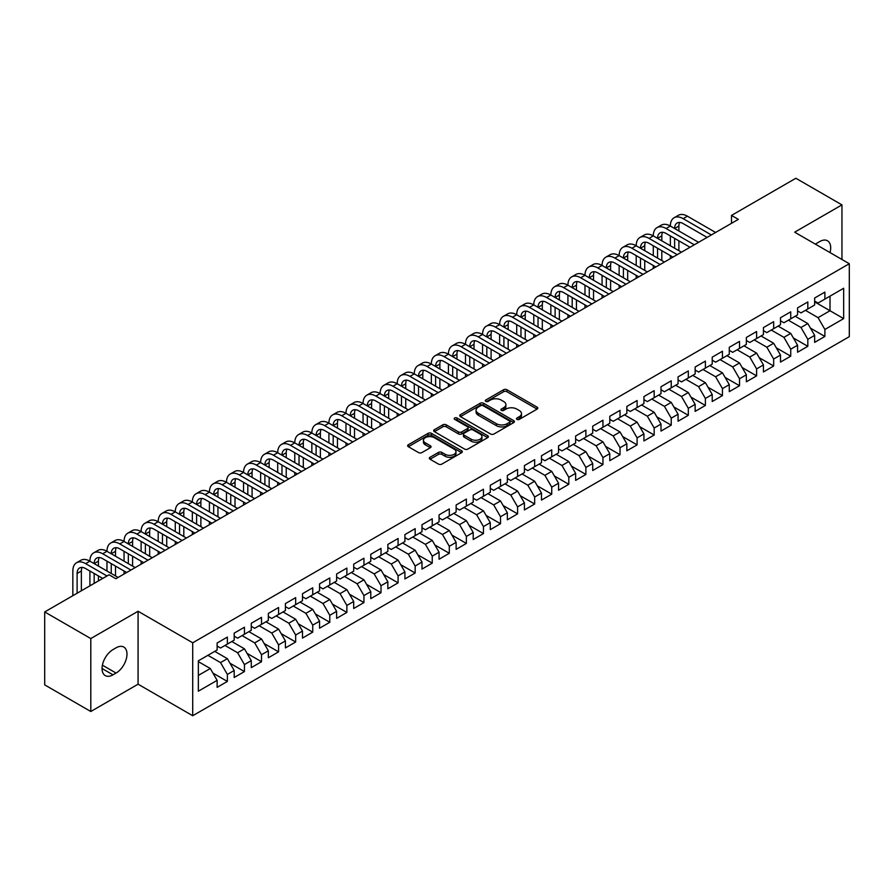 <?xml version="1.0" encoding="UTF-8"?>
<svg xmlns="http://www.w3.org/2000/svg" width="894" height="894" viewBox="0 0 894 894"><rect width="100%" height="100%" fill="white"/><g stroke="black" fill="none" stroke-linecap="round" stroke-linejoin="round"><path stroke-width="1.34" d="M516.956 419.375A1.654 0.961 0 0 0 519.302 419.375L537.104 409.106A2.369 1.363 0 0 0 537.797 408.133A2.369 1.363 0 0 0 537.104 407.161L506.943 389.75A2.369 1.363 0 0 0 503.59 389.75L485.788 400.031A1.654 0.961 0 0 0 485.308 400.713A1.654 0.961 0 0 0 485.788 401.384A1.654 0.961 0 0 0 488.135 401.384L490.437 400.054A7.588 4.381 0 0 1 501.165 400.054L503.68 401.507A7.588 4.381 0 0 1 505.903 404.602A7.588 4.381 0 0 1 503.68 407.698L501.378 409.027A1.654 0.961 0 0 0 500.886 409.709A1.654 0.961 0 0 0 501.378 410.38A1.654 0.961 0 0 0 503.724 410.38L506.026 409.05A7.588 4.381 0 0 1 516.743 409.05L519.258 410.502A7.588 4.381 0 0 1 521.481 413.598A7.588 4.381 0 0 1 519.258 416.693L516.956 418.023A1.654 0.961 0 0 0 516.475 418.705A1.654 0.961 0 0 0 516.956 419.375L516.956 418.023M430.025 457.281A2.369 1.363 0 0 0 429.332 458.253A2.369 1.363 0 0 0 430.025 459.214L438.496 464.098A2.369 1.363 0 0 0 441.848 464.098L461.617 452.688A2.369 1.363 0 0 0 462.31 451.716A2.369 1.363 0 0 0 461.617 450.755L431.456 433.333A2.369 1.363 0 0 0 428.103 433.333L408.323 444.754A2.369 1.363 0 0 0 407.63 445.715A2.369 1.363 0 0 0 408.323 446.687L418.548 452.587A2.369 1.363 0 0 0 421.901 452.587L430.36 447.704A2.369 1.363 0 0 0 431.053 446.732A2.369 1.363 0 0 0 430.36 445.771L425.298 442.843A6.336 3.665 0 0 1 423.443 440.25A6.336 3.665 0 0 1 427.354 436.875A6.336 3.665 0 0 1 434.26 437.669L454.118 449.134A6.336 3.665 0 0 1 455.974 451.716A6.336 3.665 0 0 1 452.062 455.102A6.336 3.665 0 0 1 445.156 454.308L441.848 452.398A2.369 1.363 0 0 0 438.496 452.398L430.025 457.281L430.025 459.214M90.797 638.562L90.797 711.501L138.078 684.189L138.078 611.261L90.797 638.562L44.7 611.943L109.057 574.786L115.885 578.731L738.332 219.365L731.504 215.42L731.504 223.31M138.078 611.261L192.713 642.797L849.3 263.719L849.3 336.658L192.713 715.736L192.713 642.797M841.958 259.483L841.958 204.882L794.665 232.183L849.3 263.719M841.958 204.882L795.861 178.264L731.504 215.42M490.605 434.015A2.369 1.363 0 0 0 493.957 434.015L513.737 422.594A2.369 1.363 0 0 0 514.43 421.633A2.369 1.363 0 0 0 513.737 420.661L483.565 403.25A2.369 1.363 0 0 0 480.212 403.25L460.444 414.66A2.369 1.363 0 0 0 459.751 415.632A2.369 1.363 0 0 0 460.444 416.604L490.605 434.015M455.325 419.744A1.654 0.961 0 0 1 457.013 419.979L457.013 418.001L487.677 435.702A2.369 1.363 0 0 1 488.37 436.674A2.369 1.363 0 0 1 487.677 437.647L467.897 449.056A2.369 1.363 0 0 1 464.545 449.056L434.383 431.646L434.383 429.712A2.369 1.363 0 0 0 433.691 430.673A2.369 1.363 0 0 0 434.383 431.646M434.383 429.712L442.854 424.818A2.369 1.363 0 0 1 446.195 424.818L458.432 431.88A2.369 1.363 0 0 0 461.785 431.88L467.394 428.639A2.369 1.363 0 0 0 468.087 427.678A2.369 1.363 0 0 0 467.394 426.706L454.666 419.353A1.654 0.961 0 0 1 454.174 418.683A1.654 0.961 0 0 1 455.202 417.8A1.654 0.961 0 0 1 457.013 418.001M814.646 301.87L830.012 310.732L830.012 296.149L843.668 288.259L824.883 299.11L824.883 292.103L814.646 298.015L814.646 305.022L807.818 308.966L807.818 301.96L797.571 307.871L797.571 314.878L790.743 318.823L790.743 311.816L780.496 317.728L780.496 324.734L773.668 328.679L773.668 321.672L763.431 327.595L763.431 334.591L756.603 338.535L756.603 331.529L746.356 337.451L746.356 344.447L739.528 348.392L739.528 341.385L729.28 347.308L729.28 354.303L722.453 358.248L722.453 351.241L712.216 357.164L712.216 364.16L705.388 368.104L705.388 361.098L695.141 367.021L695.141 374.016L688.313 377.961L688.313 370.954L678.065 376.877L678.065 383.872L671.238 387.817L671.238 380.81L661.001 386.733L661.001 393.729L654.173 397.674L654.173 390.667L643.926 396.59L643.926 403.585L637.098 407.53L637.098 400.523L626.85 406.446L626.85 413.441L620.023 417.386L620.023 410.38L609.786 416.302L609.786 423.298L602.947 427.243L602.947 420.236L592.711 426.159L592.711 433.154L585.883 437.099L585.883 430.092L575.635 436.015L575.635 443.011L568.808 446.955L568.808 439.949L558.56 445.871L558.56 452.867L551.732 456.812L551.732 449.805L541.496 455.728L541.496 462.723L534.668 466.668L534.668 459.661L524.42 465.584L524.42 472.58L517.592 476.524L517.592 469.518L507.345 475.44L507.345 482.436L500.517 486.381L500.517 479.374L490.281 485.297L490.281 492.292L483.453 496.237L483.453 489.23L473.205 495.153L473.205 502.149L466.377 506.093L466.377 499.087L456.13 505.009L456.13 512.005L449.302 515.95L449.302 508.943L439.066 514.866L439.066 521.861L432.238 525.806L432.238 518.799L421.99 524.722L421.99 531.718L415.162 535.662L415.162 528.656L404.915 534.578L404.915 541.574L398.087 545.519L398.087 538.512L387.851 544.435L387.851 551.43L381.012 555.375L381.012 548.368L370.775 554.291L370.775 561.287L363.947 565.231L363.947 558.225L353.7 564.148L353.7 571.143L346.872 575.088L346.872 568.081L336.625 574.004L336.625 580.999L329.797 584.944L329.797 577.937L319.56 583.86L319.56 590.856L312.732 594.801L312.732 587.794L302.485 593.717L302.485 600.712L295.657 604.657L295.657 597.65L285.409 603.573L285.409 610.568L278.582 614.513L278.582 607.507L268.345 613.429L268.345 620.425L261.517 624.37L261.517 617.363L251.27 623.286L251.27 630.281L244.442 634.226L244.442 627.219L234.194 633.142L234.194 640.138L227.367 644.082L227.367 637.076L217.13 642.998L217.13 649.994L198.345 660.834L198.345 691.196L217.13 680.345L210.302 668.522L198.345 661.627M843.668 288.259L843.668 318.622L824.883 329.461L818.055 317.638L805.427 310.341M810.467 328.132L824.883 336.457L824.883 329.461M824.883 336.457L814.646 342.38L814.646 335.373L807.818 339.318L800.99 327.495L788.352 320.197M793.391 337.988L807.818 346.313L807.818 339.318M807.818 346.313L797.571 352.236L797.571 345.229L790.743 349.174L783.915 337.351L771.276 330.054M776.316 347.844L790.743 356.17L790.743 349.174M790.743 356.17L780.496 362.092L780.496 355.086L773.668 359.03L766.84 347.207L754.212 339.91M759.241 357.701L773.668 366.026L773.668 359.03M773.668 366.026L763.431 371.949L763.431 364.942L756.603 368.887L749.775 357.064L737.137 349.766M742.176 367.557L756.603 375.882L756.603 368.887M756.603 375.882L746.356 381.805L746.356 374.798L739.528 378.743L732.7 366.92L720.061 359.623M725.101 377.413L739.528 385.739L739.528 378.743M739.528 385.739L729.28 391.661L729.28 384.655L722.453 388.599L715.625 376.776L702.997 369.479M708.026 387.27L722.453 395.595L722.453 388.599M722.453 395.595L712.216 401.518L712.216 394.511L705.388 398.456L698.56 386.633L685.921 379.335M690.961 397.126L705.388 405.451L705.388 398.456M705.388 405.451L695.141 411.374L695.141 404.367L688.313 408.312L681.485 396.489L668.846 389.192M673.886 406.982L688.313 415.308L688.313 408.312M688.313 415.308L678.065 421.23L678.065 414.224L671.238 418.168L664.41 406.345L651.782 399.048M656.811 416.839L671.238 425.164L671.238 418.168M671.238 425.164L661.001 431.087L661.001 424.08L654.173 428.025L647.334 416.202L634.706 408.904M639.746 426.695L654.173 435.02L654.173 428.025M654.173 435.02L643.926 440.943L643.926 433.936L637.098 437.881L630.27 426.058L617.631 418.761M622.671 436.551L637.098 444.877L637.098 437.881M637.098 444.877L626.85 450.799L626.85 443.793L620.023 447.738L613.195 435.914L600.567 428.617M605.596 446.408L620.023 454.733L620.023 447.738M620.023 454.733L609.786 460.656L609.786 453.649L602.947 457.594L596.119 445.771L583.491 438.473M588.531 456.264L602.947 464.589L602.947 457.594M602.947 464.589L592.711 470.512L592.711 463.505L585.883 467.45L579.055 455.627L566.416 448.33M571.456 466.12L585.883 474.446L585.883 467.45M585.883 474.446L575.635 480.369L575.635 473.362L568.808 477.307L561.98 465.483L549.341 458.186M554.381 475.977L568.808 484.302L568.808 477.307M568.808 484.302L558.56 490.225L558.56 483.218L551.732 487.163L544.904 475.34L532.276 468.043M537.305 485.833L551.732 494.158L551.732 487.163M551.732 494.158L541.496 500.081L541.496 493.075L534.668 497.019L527.84 485.196L515.201 477.899M520.241 495.689L534.668 504.015L534.668 497.019M534.668 504.015L524.42 509.938L524.42 502.931L517.592 506.876L510.765 495.052L498.126 487.755M503.166 505.546L517.592 513.871L517.592 506.876M517.592 513.871L507.345 519.794L507.345 512.787L500.517 516.732L493.689 504.909L481.061 497.612M486.09 515.402L500.517 523.728L500.517 516.732M500.517 523.728L490.281 529.65L490.281 522.644L483.453 526.588L476.625 514.765L463.986 507.468M469.026 525.259L483.453 533.584L483.453 526.588M483.453 533.584L473.205 539.507L473.205 532.5L466.377 536.445L459.55 524.622L446.911 517.324M451.951 535.115L466.377 543.44L466.377 536.445M466.377 543.44L456.13 549.363L456.13 542.356L449.302 546.301L442.474 534.478L429.846 527.181M434.875 544.971L449.302 553.297L449.302 546.301M449.302 553.297L439.066 559.219L439.066 552.213L432.238 556.157L425.399 544.334L412.771 537.037M417.811 554.828L432.238 563.153L432.238 556.157M432.238 563.153L421.99 569.076L421.99 562.069L415.162 566.014L408.334 554.191L395.696 546.893M400.736 564.684L415.162 573.009L415.162 566.014M415.162 573.009L404.915 578.932L404.915 571.925L398.087 575.87L391.259 564.047L378.631 556.75M383.66 574.54L398.087 582.866L398.087 575.87M398.087 582.866L387.851 588.788L387.851 581.782L381.012 585.726L374.184 573.903L361.556 566.606M366.596 584.397L381.012 592.722L381.012 585.726M381.012 592.722L370.775 598.645L370.775 591.638L363.947 595.583L357.119 583.76L344.481 576.462M349.52 594.253L363.947 602.578L363.947 595.583M363.947 602.578L353.7 608.501L353.7 601.494L346.872 605.439L340.044 593.616L327.416 586.319M332.445 604.109L346.872 612.435L346.872 605.439M346.872 612.435L336.625 618.357L336.625 611.351L329.797 615.295L322.969 603.472L310.341 596.175M315.381 613.966L329.797 622.291L329.797 615.295M329.797 622.291L319.56 628.214L319.56 621.207L312.732 625.152L305.904 613.329L293.266 606.031M298.305 623.822L312.732 632.147L312.732 625.152M312.732 632.147L302.485 638.07L302.485 631.063L295.657 635.008L288.829 623.185L276.19 615.888M281.23 633.678L295.657 642.004L295.657 635.008M295.657 642.004L285.409 647.926L285.409 640.92L278.582 644.865L271.754 633.041L259.126 625.744M264.155 643.535L278.582 651.86L278.582 644.865M278.582 651.86L268.345 657.783L268.345 650.776L261.517 654.721L254.689 642.898L242.05 635.6M247.09 653.391L261.517 661.716L261.517 654.721M261.517 661.716L251.27 667.639L251.27 660.632L244.442 664.577L237.614 652.754L224.975 645.457M230.015 663.247L244.442 671.573L244.442 664.577M244.442 671.573L234.194 677.496L234.194 670.489L227.367 674.434L220.539 662.61L207.911 655.313M212.94 673.104L227.367 681.429L227.367 674.434M227.367 681.429L217.13 687.352L217.13 680.345M217.13 646.049L220.539 648.016L227.367 644.082M198.345 675.417L210.302 668.522M234.194 636.193L237.614 638.16L244.442 634.226M220.539 662.61L227.367 658.666L214.739 651.368M234.194 670.489L227.367 658.666M251.27 626.336L254.689 628.303L261.517 624.37M237.614 652.754L244.442 648.809L231.803 641.512M251.27 660.632L244.442 648.809M268.345 616.48L271.754 618.447L278.582 614.513M254.689 642.898L261.517 638.953L248.878 631.656M268.345 650.776L261.517 638.953M285.409 606.624L288.829 608.591L295.657 604.657M271.754 633.041L278.582 629.097L265.954 621.799M285.409 640.92L278.582 629.097M302.485 596.767L305.904 598.734L312.732 594.801M288.829 623.185L295.657 619.24L283.029 611.943M302.485 631.063L295.657 619.24M319.56 586.911L322.969 588.878L329.797 584.944M305.904 613.329L312.732 609.384L300.093 602.087M319.56 621.207L312.732 609.384M336.625 577.055L340.044 579.021L346.872 575.088M322.969 603.472L329.797 599.528L317.169 592.23M336.625 611.351L329.797 599.528M353.7 567.198L357.119 569.165L363.947 565.231M340.044 593.616L346.872 589.671L334.244 582.374M353.7 601.494L346.872 589.671M370.775 557.342L374.184 559.309L381.012 555.375M357.119 583.76L363.947 579.815L351.308 572.518M370.775 591.638L363.947 579.815M387.851 547.486L391.259 549.452L398.087 545.519M374.184 573.903L381.012 569.959L368.384 562.661M387.851 581.782L381.012 569.959M404.915 537.629L408.334 539.596L415.162 535.662M391.259 564.047L398.087 560.102L385.459 552.805M404.915 571.925L398.087 560.102M421.99 527.773L425.399 529.74L432.238 525.806M408.334 554.191L415.162 550.246L402.523 542.949M421.99 562.069L415.162 550.246M439.066 517.917L442.474 519.883L449.302 515.95M425.399 544.334L432.238 540.389L419.599 533.092M439.066 552.213L432.238 540.389M456.13 508.06L459.55 510.027L466.377 506.093M442.474 534.478L449.302 530.533L436.674 523.236M456.13 542.356L449.302 530.533M473.205 498.204L476.625 500.171L483.453 496.237M459.55 524.622L466.377 520.677L453.739 513.379M473.205 532.5L466.377 520.677M490.281 488.347L493.689 490.314L500.517 486.381M476.625 514.765L483.453 510.82L470.814 503.523M490.281 522.644L483.453 510.82M507.345 478.491L510.765 480.458L517.592 476.524M493.689 504.909L500.517 500.964L487.889 493.667M507.345 512.787L500.517 500.964M524.42 468.635L527.84 470.602L534.668 466.668M510.765 495.052L517.592 491.108L504.954 483.81M524.42 502.931L517.592 491.108M541.496 458.778L544.904 460.745L551.732 456.812M527.84 485.196L534.668 481.251L522.029 473.954M541.496 493.075L534.668 481.251M558.56 448.922L561.98 450.889L568.808 446.955M544.904 475.34L551.732 471.395L539.104 464.098M558.56 483.218L551.732 471.395M575.635 439.066L579.055 441.033L585.883 437.099M561.98 465.483L568.808 461.539L556.18 454.241M575.635 473.362L568.808 461.539M592.711 429.209L596.119 431.176L602.947 427.243M579.055 455.627L585.883 451.682L573.244 444.385M592.711 463.505L585.883 451.682M609.786 419.353L613.195 421.32L620.023 417.386M596.119 445.771L602.947 441.826L590.319 434.529M609.786 453.649L602.947 441.826M626.85 409.497L630.27 411.463L637.098 407.53M613.195 435.914L620.023 431.97L607.395 424.672M626.85 443.793L620.023 431.97M643.926 399.64L647.334 401.607L654.173 397.674M630.27 426.058L637.098 422.113L624.459 414.816M643.926 433.936L637.098 422.113M661.001 389.784L664.41 391.751L671.238 387.817M647.334 416.202L654.173 412.257L641.534 404.96M661.001 424.08L654.173 412.257M678.065 379.928L681.485 381.894L688.313 377.961M664.41 406.345L671.238 402.401L658.61 395.103M678.065 414.224L671.238 402.401M695.141 370.071L698.56 372.038L705.388 368.104M681.485 396.489L688.313 392.544L675.674 385.247M695.141 404.367L688.313 392.544M712.216 360.215L715.625 362.182L722.453 358.248M698.56 386.633L705.388 382.688L692.749 375.391M712.216 394.511L705.388 382.688M729.28 350.359L732.7 352.325L739.528 348.392M715.625 376.776L722.453 372.832L709.825 365.534M729.28 384.655L722.453 372.832M746.356 340.502L749.775 342.469L756.603 338.535M732.7 366.92L739.528 362.975L726.889 355.678M746.356 374.798L739.528 362.975M763.431 330.646L766.84 332.613L773.668 328.679M749.775 357.064L756.603 353.119L743.964 345.822M763.431 364.942L756.603 353.119M780.496 320.79L783.915 322.756L790.743 318.823M766.84 347.207L773.668 343.262L761.04 335.965M780.496 355.086L773.668 343.262M797.571 310.933L800.99 312.9L807.818 308.966M783.915 337.351L790.743 333.406L778.115 326.109M797.571 345.229L790.743 333.406M814.646 301.077L818.055 303.044L824.883 299.11M800.99 327.495L807.818 323.55L795.179 316.252M814.646 335.373L807.818 323.55M44.7 611.943L44.7 684.882L90.797 711.501M138.078 684.189L192.713 715.736M818.055 317.638L830.012 310.732L843.668 318.622M830.023 252.589A15.455 8.918 120 0 0 827.486 240.777A15.455 8.918 120 0 0 819.764 241.548L816.691 243.313A15.455 8.918 120 0 0 815.406 244.151M112.99 649.603A15.455 8.918 120 0 0 102.888 663.214A15.455 8.918 120 0 0 105.257 675.596A15.455 8.918 120 0 0 112.99 674.836L116.064 673.059A15.455 8.918 120 0 0 126.155 659.437A15.455 8.918 120 0 0 123.785 647.055A15.455 8.918 120 0 0 116.064 647.826L112.99 649.603M517.626 419.61L519.258 418.671A7.588 4.381 0 0 0 521.481 415.576L521.481 413.598M505.903 404.602L505.903 406.569A7.588 4.381 0 0 1 503.68 409.675L502.037 410.614M537.082 409.117L506.943 391.728A2.369 1.363 0 0 0 503.59 391.728L486.448 401.618M513.704 422.616L483.565 405.217A2.369 1.363 0 0 0 480.212 405.217L460.477 416.615L460.444 414.66M509.546 422.303A1.654 0.961 0 0 0 510.027 421.633A1.654 0.961 0 0 0 509.546 420.951L483.062 405.664A1.654 0.961 0 0 0 480.715 405.664L478.29 407.072A7.588 4.381 0 0 0 476.066 410.167A7.588 4.381 0 0 0 478.29 413.263L496.393 423.711A7.588 4.381 0 0 0 507.11 423.711L509.546 422.303L509.546 424.281A1.654 0.961 0 0 0 510.027 423.6L510.027 421.633M476.066 410.167L476.066 412.134A7.588 4.381 0 0 0 478.29 415.229L478.29 413.263M509.546 424.281L507.11 425.678A7.588 4.381 0 0 1 496.393 425.678L478.29 415.229M434.417 431.657L442.854 426.796L442.854 424.818M468.087 427.678L468.087 429.645A2.369 1.363 0 0 1 467.394 430.617L461.785 433.858A2.369 1.363 0 0 1 458.432 433.858L446.195 426.796A2.369 1.363 0 0 0 442.854 426.796M457.013 419.979L487.643 437.658M471.127 439.211A6.336 3.665 0 0 0 478.033 440.004A6.336 3.665 0 0 0 481.944 436.63A6.336 3.665 0 0 0 480.089 434.037L473.094 430.003A2.369 1.363 0 0 0 469.741 430.003L464.131 433.244A2.369 1.363 0 0 0 463.438 434.205A2.369 1.363 0 0 0 464.131 435.177L471.127 439.211L471.127 441.189A6.336 3.665 0 0 0 478.033 441.982A6.336 3.665 0 0 0 481.944 438.596L481.944 436.63M463.438 434.205L463.438 436.183A2.369 1.363 0 0 0 464.131 437.144L464.131 435.177M471.127 441.189L464.131 437.144M455.974 451.716L455.974 453.694A6.336 3.665 0 0 1 452.062 457.069A6.336 3.665 0 0 1 445.156 456.275L441.848 454.364A2.369 1.363 0 0 0 438.496 454.364L430.059 459.237M423.443 440.25L423.443 442.228A6.336 3.665 0 0 0 425.298 444.81L425.298 442.843M430.36 445.771L430.36 447.704L425.298 444.81M461.583 452.699L431.456 435.311A2.369 1.363 0 0 0 428.103 435.311L408.357 446.709M72.839 595.706L72.839 571.02A18.103 10.46 60 0 1 76.582 562.728L80.851 560.27A18.103 10.46 60 0 1 89.903 561.164A18.103 10.46 60 0 1 93.658 552.872L97.927 550.413A18.103 10.46 60 0 1 106.978 551.307A18.103 10.46 60 0 1 110.733 543.016L115.002 540.557A18.103 10.46 60 0 1 124.054 541.451A18.103 10.46 60 0 1 127.797 533.159L132.066 530.701A18.103 10.46 60 0 1 141.118 531.595A18.103 10.46 60 0 1 144.873 523.303L149.142 520.844A18.103 10.46 60 0 1 158.193 521.738A18.103 10.46 60 0 1 161.948 513.447L166.217 510.988A18.103 10.46 60 0 1 175.269 511.882A18.103 10.46 60 0 1 179.012 503.59L183.281 501.132A18.103 10.46 60 0 1 192.333 502.026A18.103 10.46 60 0 1 196.088 493.734L200.357 491.275A18.103 10.46 60 0 1 209.408 492.169A18.103 10.46 60 0 1 213.163 483.877L217.432 481.419A18.103 10.46 60 0 1 226.484 482.313A18.103 10.46 60 0 1 230.227 474.021L234.496 471.563A18.103 10.46 60 0 1 243.559 472.457A18.103 10.46 60 0 1 247.303 464.165L251.572 461.706A18.103 10.46 60 0 1 260.623 462.6A18.103 10.46 60 0 1 264.378 454.308L268.647 451.85A18.103 10.46 60 0 1 277.699 452.744A18.103 10.46 60 0 1 281.442 444.452L285.711 441.994A18.103 10.46 60 0 1 294.774 442.888A18.103 10.46 60 0 1 298.518 434.596L302.787 432.137A18.103 10.46 60 0 1 311.838 433.031A18.103 10.46 60 0 1 315.593 424.739L319.862 422.281A18.103 10.46 60 0 1 328.914 423.175A18.103 10.46 60 0 1 332.669 414.883L336.926 412.425A18.103 10.46 60 0 1 345.989 413.319A18.103 10.46 60 0 1 349.733 405.027L354.002 402.568A18.103 10.46 60 0 1 363.053 403.462A18.103 10.46 60 0 1 366.808 395.17L371.077 392.712A18.103 10.46 60 0 1 380.129 393.606A18.103 10.46 60 0 1 383.884 385.314L388.152 382.856A18.103 10.46 60 0 1 397.204 383.749A18.103 10.46 60 0 1 400.948 375.458L405.217 372.999A18.103 10.46 60 0 1 414.268 373.893A18.103 10.46 60 0 1 418.023 365.601L422.292 363.143A18.103 10.46 60 0 1 431.344 364.037A18.103 10.46 60 0 1 435.099 355.745L439.367 353.286A18.103 10.46 60 0 1 448.419 354.18A18.103 10.46 60 0 1 452.163 345.889L456.432 343.43A18.103 10.46 60 0 1 465.483 344.324A18.103 10.46 60 0 1 469.238 336.032L473.507 333.574A18.103 10.46 60 0 1 482.559 334.468A18.103 10.46 60 0 1 486.314 326.176L490.582 323.717A18.103 10.46 60 0 1 499.634 324.611A18.103 10.46 60 0 1 503.378 316.32L507.647 313.861A18.103 10.46 60 0 1 516.71 314.755A18.103 10.46 60 0 1 520.453 306.463L524.722 304.005A18.103 10.46 60 0 1 533.774 304.899A18.103 10.46 60 0 1 537.529 296.607L541.798 294.148A18.103 10.46 60 0 1 550.849 295.042A18.103 10.46 60 0 1 554.604 286.75L558.862 284.292A18.103 10.46 60 0 1 567.925 285.186A18.103 10.46 60 0 1 571.668 276.894L575.937 274.436A18.103 10.46 60 0 1 584.989 275.33A18.103 10.46 60 0 1 588.744 267.038L593.013 264.579A18.103 10.46 60 0 1 602.064 265.473A18.103 10.46 60 0 1 605.819 257.181L610.088 254.723A18.103 10.46 60 0 1 619.14 255.617A18.103 10.46 60 0 1 622.883 247.325L627.152 244.867A18.103 10.46 60 0 1 636.204 245.761A18.103 10.46 60 0 1 639.959 237.469L644.228 235.01A18.103 10.46 60 0 1 653.279 235.904A18.103 10.46 60 0 1 657.034 227.612L661.303 225.154A18.103 10.46 60 0 1 670.355 226.048A18.103 10.46 60 0 1 674.098 217.756L678.367 215.298A18.103 10.46 60 0 1 687.419 216.192L715.625 232.474M674.098 217.756A18.103 10.46 60 0 1 683.161 218.661L711.356 234.943M707.087 237.402L683.161 223.589A12.069 6.973 -120 0 0 677.116 222.986A12.069 6.973 -120 0 0 674.624 228.518L678.892 226.048L678.892 230.976M679.641 222.427A12.069 6.973 -120 0 0 678.892 226.048M674.624 238.374L674.624 248.23M678.892 240.832L678.892 250.689M670.355 258.612L670.355 255.617M670.355 245.761L670.355 235.904M657.034 227.612A18.103 10.46 60 0 1 666.086 228.518L670.355 226.048L698.549 242.33M666.086 228.518L694.292 244.8M690.023 247.258L666.086 233.446A12.069 6.973 -120 0 0 660.051 232.842A12.069 6.973 -120 0 0 657.548 238.374L661.817 235.904L661.817 240.832M662.577 232.284A12.069 6.973 -120 0 0 661.817 235.904M657.548 248.23L657.548 258.087M661.817 250.689L661.817 260.545M653.279 268.468L653.279 265.473M653.279 255.617L653.279 245.761M639.959 237.469A18.103 10.46 60 0 1 649.01 238.374L653.279 235.904L681.485 252.186M649.01 238.374L677.216 254.656M672.947 257.114L649.01 243.302A12.069 6.973 -120 0 0 642.976 242.699A12.069 6.973 -120 0 0 640.473 248.23L644.742 245.761L644.742 250.689M645.502 242.14A12.069 6.973 -120 0 0 644.742 245.761M640.473 258.087L640.473 267.943M644.742 260.545L644.742 270.401M636.204 278.325L636.204 275.33M636.204 265.473L636.204 255.617M622.883 247.325A18.103 10.46 60 0 1 631.935 248.23L636.204 245.761L664.41 262.043M631.935 248.23L660.141 264.512M655.872 266.971L631.935 253.158A12.069 6.973 -120 0 0 625.901 252.555A12.069 6.973 -120 0 0 623.409 258.087L627.677 255.617L627.677 260.545M628.426 251.996A12.069 6.973 -120 0 0 627.677 255.617M623.409 267.943L623.409 277.799M627.677 270.401L627.677 280.258M619.14 288.181L619.14 285.186M619.14 275.33L619.14 265.473M605.819 257.181A18.103 10.46 60 0 1 614.871 258.087L619.14 255.617L647.334 271.899M614.871 258.087L643.065 274.369M638.808 276.827L614.871 263.015A12.069 6.973 -120 0 0 608.836 262.411A12.069 6.973 -120 0 0 606.333 267.943L610.602 265.473L610.602 270.401M611.351 261.853A12.069 6.973 -120 0 0 610.602 265.473M606.333 277.799L606.333 287.656M610.602 280.258L610.602 290.114M602.064 298.037L602.064 295.042M602.064 285.186L602.064 275.33M588.744 267.038A18.103 10.46 60 0 1 597.795 267.943L602.064 265.473L630.27 281.755M597.795 267.943L626.001 284.225M621.732 286.683L597.795 272.871A12.069 6.973 -120 0 0 591.761 272.268A12.069 6.973 -120 0 0 589.258 277.799L593.527 275.33L593.527 280.258M594.286 271.709A12.069 6.973 -120 0 0 593.527 275.33M589.258 287.656L589.258 297.512M593.527 290.114L593.527 299.971M584.989 307.894L584.989 304.899M584.989 295.042L584.989 285.186M571.668 276.894A18.103 10.46 60 0 1 580.72 277.799L584.989 275.33L613.195 291.612M580.72 277.799L608.926 294.081M604.657 296.54L580.72 282.727A12.069 6.973 -120 0 0 574.686 282.124A12.069 6.973 -120 0 0 572.194 287.656L576.451 285.186L576.451 290.114M577.211 281.565A12.069 6.973 -120 0 0 576.451 285.186M572.194 297.512L572.194 307.368M576.451 299.971L576.451 309.827M567.925 317.75L567.925 314.755M567.925 304.899L567.925 295.042M554.604 286.75A18.103 10.46 60 0 1 563.656 287.656L567.925 285.186L596.119 301.468M563.656 287.656L591.85 303.938M587.593 306.396L563.656 292.584A12.069 6.973 -120 0 0 557.621 291.98A12.069 6.973 -120 0 0 555.118 297.512L559.387 295.042L559.387 299.971M560.136 291.422A12.069 6.973 -120 0 0 559.387 295.042M555.118 307.368L555.118 317.225M559.387 309.827L559.387 319.683M550.849 327.606L550.849 324.611M550.849 314.755L550.849 304.899M537.529 296.607A18.103 10.46 60 0 1 546.58 297.512L550.849 295.042L579.055 311.324M546.58 297.512L574.786 313.794M570.517 316.252L546.58 302.44A12.069 6.973 -120 0 0 540.546 301.837A12.069 6.973 -120 0 0 538.043 307.368L542.312 304.899L542.312 309.827M543.071 301.278A12.069 6.973 -120 0 0 542.312 304.899M538.043 317.225L538.043 327.081M542.312 319.683L542.312 329.54M533.774 337.463L533.774 334.468M533.774 324.611L533.774 314.755M520.453 306.463A18.103 10.46 60 0 1 529.505 307.368L533.774 304.899L561.98 321.181M529.505 307.368L557.711 323.65M553.442 326.109L529.505 312.297A12.069 6.973 -120 0 0 523.471 311.693A12.069 6.973 -120 0 0 520.967 317.225L525.236 314.755L525.236 319.683M525.996 311.134A12.069 6.973 -120 0 0 525.236 314.755M520.967 327.081L520.967 336.937M525.236 329.54L525.236 339.396M516.71 347.319L516.71 344.324M516.71 334.468L516.71 324.611M503.378 316.32A18.103 10.46 60 0 1 512.441 317.225L516.71 314.755L544.904 331.037M512.441 317.225L540.635 333.507M536.366 335.965L512.441 322.153A12.069 6.973 -120 0 0 506.406 321.549A12.069 6.973 -120 0 0 503.903 327.081L508.172 324.611L508.172 329.54M508.921 320.991A12.069 6.973 -120 0 0 508.172 324.611M503.903 336.937L503.903 346.794M508.172 339.396L508.172 349.252M499.634 357.175L499.634 354.18M499.634 344.324L499.634 334.468M486.314 326.176A18.103 10.46 60 0 1 495.365 327.081L499.634 324.611L527.84 340.893M495.365 327.081L523.571 343.363M519.302 345.822L495.365 332.009A12.069 6.973 -120 0 0 489.331 331.406A12.069 6.973 -120 0 0 486.828 336.937L491.097 334.468L491.097 339.396M491.856 330.847A12.069 6.973 -120 0 0 491.097 334.468M486.828 346.794L486.828 356.65M491.097 349.252L491.097 359.109M482.559 367.032L482.559 364.037M482.559 354.18L482.559 344.324M469.238 336.032A18.103 10.46 60 0 1 478.29 336.937L482.559 334.468L510.765 350.75M478.29 336.937L506.496 353.219M502.227 355.678L478.29 341.866A12.069 6.973 -120 0 0 472.255 341.262A12.069 6.973 -120 0 0 469.752 346.794L474.021 344.324L474.021 349.252M474.781 340.703A12.069 6.973 -120 0 0 474.021 344.324M469.752 356.65L469.752 366.506M474.021 359.109L474.021 368.965M465.483 376.888L465.483 373.893M465.483 364.037L465.483 354.18M452.163 345.889A18.103 10.46 60 0 1 461.226 346.794L465.483 344.324L493.689 360.606M461.226 346.794L489.42 363.076M485.151 365.534L461.226 351.722A12.069 6.973 -120 0 0 455.18 351.118A12.069 6.973 -120 0 0 452.688 356.65L456.957 354.18L456.957 359.109M457.706 350.56A12.069 6.973 -120 0 0 456.957 354.18M452.688 366.506L452.688 376.363M456.957 368.965L456.957 378.821M448.419 386.744L448.419 383.749M448.419 373.893L448.419 364.037M435.099 355.745A18.103 10.46 60 0 1 444.15 356.65L448.419 354.18L476.625 370.462M444.15 356.65L472.356 372.932M468.087 375.391L444.15 361.578A12.069 6.973 -120 0 0 438.116 360.975A12.069 6.973 -120 0 0 435.613 366.506L439.882 364.037L439.882 368.965M440.641 360.416A12.069 6.973 -120 0 0 439.882 364.037M435.613 376.363L435.613 386.219M439.882 378.821L439.882 388.678M431.344 396.601L431.344 393.606M431.344 383.749L431.344 373.893M418.023 365.601A18.103 10.46 60 0 1 427.075 366.506L431.344 364.037L459.55 380.319M427.075 366.506L455.281 382.788M451.012 385.247L427.075 371.435A12.069 6.973 -120 0 0 421.04 370.831A12.069 6.973 -120 0 0 418.537 376.363L422.806 373.893L422.806 378.821M423.566 370.272A12.069 6.973 -120 0 0 422.806 373.893M418.537 386.219L418.537 396.076M422.806 388.678L422.806 398.534M414.268 406.457L414.268 403.462M414.268 393.606L414.268 383.749M400.948 375.458A18.103 10.46 60 0 1 410 376.363L414.268 373.893L442.474 390.175M410 376.363L438.205 392.645M433.936 395.103L410 381.291A12.069 6.973 -120 0 0 403.965 380.688A12.069 6.973 -120 0 0 401.473 386.219L405.742 383.749L405.742 388.678M406.491 380.129A12.069 6.973 -120 0 0 405.742 383.749M401.473 396.076L401.473 405.932M405.742 398.534L405.742 408.39M397.204 416.313L397.204 413.319M397.204 403.462L397.204 393.606M383.884 385.314A18.103 10.46 60 0 1 392.935 386.219L397.204 383.749L425.399 400.031M392.935 386.219L421.141 402.501M416.872 404.96L392.935 391.147A12.069 6.973 -120 0 0 386.901 390.544A12.069 6.973 -120 0 0 384.398 396.076L388.666 393.606L388.666 398.534M389.426 389.985A12.069 6.973 -120 0 0 388.666 393.606M384.398 405.932L384.398 415.788M388.666 408.39L388.666 418.247M380.129 426.17L380.129 423.175M380.129 413.319L380.129 403.462M366.808 395.17A18.103 10.46 60 0 1 375.86 396.076L380.129 393.606L408.334 409.888M375.86 396.076L404.066 412.357M399.797 414.816L375.86 401.004A12.069 6.973 -120 0 0 369.825 400.4A12.069 6.973 -120 0 0 367.322 405.932L371.591 403.462L371.591 408.39M372.351 399.841A12.069 6.973 -120 0 0 371.591 403.462M367.322 415.788L367.322 425.645M371.591 418.247L371.591 428.103M363.053 436.026L363.053 433.031M363.053 423.175L363.053 413.319M349.733 405.027A18.103 10.46 60 0 1 358.785 405.932L363.053 403.462L391.259 419.744M358.785 405.932L386.99 422.214M382.721 424.672L358.785 410.86A12.069 6.973 -120 0 0 352.75 410.257A12.069 6.973 -120 0 0 350.258 415.788L354.527 413.319L354.527 418.247M355.276 409.698A12.069 6.973 -120 0 0 354.527 413.319M350.258 425.645L350.258 435.501M354.527 428.103L354.527 437.959M345.989 445.882L345.989 442.888M345.989 433.031L345.989 423.175M332.669 414.883A18.103 10.46 60 0 1 341.72 415.788L345.989 413.319L374.184 429.601M341.72 415.788L369.915 432.07M365.657 434.529L341.72 420.716A12.069 6.973 -120 0 0 335.686 420.113A12.069 6.973 -120 0 0 333.183 425.645L337.451 423.175L337.451 428.103M338.2 419.554A12.069 6.973 -120 0 0 337.451 423.175M333.183 435.501L333.183 445.357M337.451 437.959L337.451 447.816M328.914 455.739L328.914 452.744M328.914 442.888L328.914 433.031M315.593 424.739A18.103 10.46 60 0 1 324.645 425.645L328.914 423.175L357.119 439.457M324.645 425.645L352.851 441.927M348.582 444.385L324.645 430.573A12.069 6.973 -120 0 0 318.61 429.969A12.069 6.973 -120 0 0 316.107 435.501L320.376 433.031L320.376 437.959M321.136 429.411A12.069 6.973 -120 0 0 320.376 433.031M316.107 445.357L316.107 455.214M320.376 447.816L320.376 457.672M311.838 465.595L311.838 462.6M311.838 452.744L311.838 442.888M298.518 434.596A18.103 10.46 60 0 1 307.57 435.501L311.838 433.031L340.044 449.313M307.57 435.501L335.775 451.783M331.506 454.241L307.57 440.429A12.069 6.973 -120 0 0 301.535 439.826A12.069 6.973 -120 0 0 299.043 445.357L303.301 442.888L303.301 447.816M304.061 439.267A12.069 6.973 -120 0 0 303.301 442.888M299.043 455.214L299.043 465.07M303.301 457.672L303.301 467.528M294.774 475.452L294.774 472.457M294.774 462.6L294.774 452.744M281.442 444.452A18.103 10.46 60 0 1 290.505 445.357L294.774 442.888L322.969 459.17M290.505 445.357L318.7 461.639M314.431 464.098L290.505 450.285A12.069 6.973 -120 0 0 284.471 449.682A12.069 6.973 -120 0 0 281.968 455.214L286.236 452.744L286.236 457.672M286.985 449.123A12.069 6.973 -120 0 0 286.236 452.744M281.968 465.07L281.968 474.926M286.236 467.528L286.236 477.385M277.699 485.308L277.699 482.313M277.699 472.457L277.699 462.6M264.378 454.308A18.103 10.46 60 0 1 273.43 455.214L277.699 452.744L305.904 469.026M273.43 455.214L301.636 471.496M297.367 473.954L273.43 460.142A12.069 6.973 -120 0 0 267.395 459.538A12.069 6.973 -120 0 0 264.892 465.07L269.161 462.6L269.161 467.528M269.921 458.98A12.069 6.973 -120 0 0 269.161 462.6M264.892 474.926L264.892 484.783M269.161 477.385L269.161 487.241M260.623 495.164L260.623 492.169M260.623 482.313L260.623 472.457M247.303 464.165A18.103 10.46 60 0 1 256.354 465.07L260.623 462.6L288.829 478.882M256.354 465.07L284.56 481.352M280.291 483.81L256.354 469.998A12.069 6.973 -120 0 0 250.32 469.395A12.069 6.973 -120 0 0 247.817 474.926L252.086 472.457L252.086 477.385M252.846 468.836A12.069 6.973 -120 0 0 252.086 472.457M247.817 484.783L247.817 494.639M252.086 487.241L252.086 497.098M243.559 505.021L243.559 502.026M243.559 492.169L243.559 482.313M230.227 474.021A18.103 10.46 60 0 1 239.29 474.926L243.559 472.457L271.754 488.739M239.29 474.926L267.485 491.208M263.216 493.667L239.29 479.854A12.069 6.973 -120 0 0 233.245 479.251A12.069 6.973 -120 0 0 230.753 484.783L235.021 482.313L235.021 487.241M235.77 478.692A12.069 6.973 -120 0 0 235.021 482.313M230.753 494.639L230.753 504.495M235.021 497.098L235.021 506.954M226.484 514.877L226.484 511.882M226.484 502.026L226.484 492.169M213.163 483.877A18.103 10.46 60 0 1 222.215 484.783L226.484 482.313L254.689 498.595M222.215 484.783L250.421 501.065M246.152 503.523L222.215 489.711A12.069 6.973 -120 0 0 216.18 489.107A12.069 6.973 -120 0 0 213.677 494.639L217.946 492.169L217.946 497.098M218.706 488.549A12.069 6.973 -120 0 0 217.946 492.169M213.677 504.495L213.677 514.352M217.946 506.954L217.946 516.81M209.408 524.733L209.408 521.738M209.408 511.882L209.408 502.026M196.088 493.734A18.103 10.46 60 0 1 205.139 494.639L209.408 492.169L237.614 508.451M205.139 494.639L233.345 510.921M229.076 513.379L205.139 499.567A12.069 6.973 -120 0 0 199.105 498.964A12.069 6.973 -120 0 0 196.602 504.495L200.871 502.026L200.871 506.954M201.631 498.405A12.069 6.973 -120 0 0 200.871 502.026M196.602 514.352L196.602 524.208M200.871 516.81L200.871 526.667M192.333 534.59L192.333 531.595M192.333 521.738L192.333 511.882M179.012 503.59A18.103 10.46 60 0 1 188.075 504.495L192.333 502.026L220.539 518.308M188.075 504.495L216.27 520.777M212.001 523.236L188.075 509.424A12.069 6.973 -120 0 0 182.03 508.82A12.069 6.973 -120 0 0 179.538 514.352L183.806 511.882L183.806 516.81M184.555 508.261A12.069 6.973 -120 0 0 183.806 511.882M179.538 524.208L179.538 534.064M183.806 526.667L183.806 536.523M175.269 544.446L175.269 541.451M175.269 531.595L175.269 521.738M161.948 513.447A18.103 10.46 60 0 1 171 514.352L175.269 511.882L203.463 528.164M171 514.352L199.206 530.634M194.937 533.092L171 519.28A12.069 6.973 -120 0 0 164.965 518.676A12.069 6.973 -120 0 0 162.462 524.208L166.731 521.738L166.731 526.667M167.491 518.118A12.069 6.973 -120 0 0 166.731 521.738M162.462 534.064L162.462 543.921M166.731 536.523L166.731 546.379M158.193 554.302L158.193 551.307M158.193 541.451L158.193 531.595M144.873 523.303A18.103 10.46 60 0 1 153.924 524.208L158.193 521.738L186.399 538.02M153.924 524.208L182.13 540.49M177.861 542.949L153.924 529.136A12.069 6.973 -120 0 0 147.89 528.533A12.069 6.973 -120 0 0 145.387 534.064L149.656 531.595L149.656 536.523M150.415 527.974A12.069 6.973 -120 0 0 149.656 531.595M145.387 543.921L145.387 553.777M149.656 546.379L149.656 556.236M141.118 564.159L141.118 561.164M141.118 551.307L141.118 541.451M127.797 533.159A18.103 10.46 60 0 1 136.849 534.064L141.118 531.595L169.324 547.877M136.849 534.064L165.055 550.346M160.786 552.805L136.849 538.993A12.069 6.973 -120 0 0 130.815 538.389A12.069 6.973 -120 0 0 128.323 543.921L132.591 541.451L132.591 546.379M133.34 537.83A12.069 6.973 -120 0 0 132.591 541.451M128.323 553.777L128.323 563.633M132.591 556.236L132.591 566.092M124.054 574.015L124.054 571.02M124.054 561.164L124.054 551.307M110.733 543.016A18.103 10.46 60 0 1 119.785 543.921L124.054 541.451L152.248 557.733M119.785 543.921L147.991 560.203M143.722 562.661L119.785 548.849A12.069 6.973 -120 0 0 113.75 548.245A12.069 6.973 -120 0 0 111.247 553.777L115.516 551.307L115.516 556.236M116.276 547.687A12.069 6.973 -120 0 0 115.516 551.307M111.247 563.633L111.247 573.49M115.516 566.092L115.516 575.948M106.978 571.02L106.978 561.164M93.658 552.872A18.103 10.46 60 0 1 102.709 553.777L106.978 551.307L135.184 567.589M102.709 553.777L130.915 570.059M126.646 572.518L102.709 558.705A12.069 6.973 -120 0 0 96.675 558.102A12.069 6.973 -120 0 0 94.172 563.633L98.441 561.164L98.441 566.092M99.2 557.543A12.069 6.973 -120 0 0 98.441 561.164M94.172 573.49L94.172 583.38M98.441 575.948L98.441 580.921M89.903 585.849L89.903 571.02M76.582 562.728A18.103 10.46 60 0 1 85.634 563.633L89.903 561.164L118.109 577.446M85.634 563.633L107.012 575.971M102.743 578.429L85.634 568.562A12.069 6.973 -120 0 0 79.6 567.958A12.069 6.973 -120 0 0 77.108 573.49L77.108 593.236M82.125 567.399A12.069 6.973 -120 0 0 81.365 571.02L81.365 590.778M519.258 418.671L519.258 416.693M501.378 410.38L501.378 409.027M503.68 409.675L503.68 407.698M485.788 401.384L485.788 400.031M503.59 391.728L503.59 389.75M506.943 391.728L506.943 389.75M537.104 409.106L537.104 407.161M480.212 405.217L480.212 403.25M483.565 405.217L483.565 403.25M513.737 422.594L513.737 420.661M496.393 425.678L496.393 423.711M507.11 425.678L507.11 423.711M446.195 426.796L446.195 424.818M458.432 433.858L458.432 431.88M461.785 433.858L461.785 431.88M467.394 430.617L467.394 428.639M487.677 437.647L487.677 435.702M438.496 454.364L438.496 452.398M441.848 454.364L441.848 452.398M445.156 456.275L445.156 454.308M408.323 446.687L408.323 444.754M428.103 435.311L428.103 433.333M431.456 435.311L431.456 433.333M461.617 452.688L461.617 450.755M102.061 668.522L112.99 674.836M102.408 665.17L116.064 673.059M687.419 216.192L683.161 218.661M81.365 571.02L77.108 573.49"/></g></svg>

